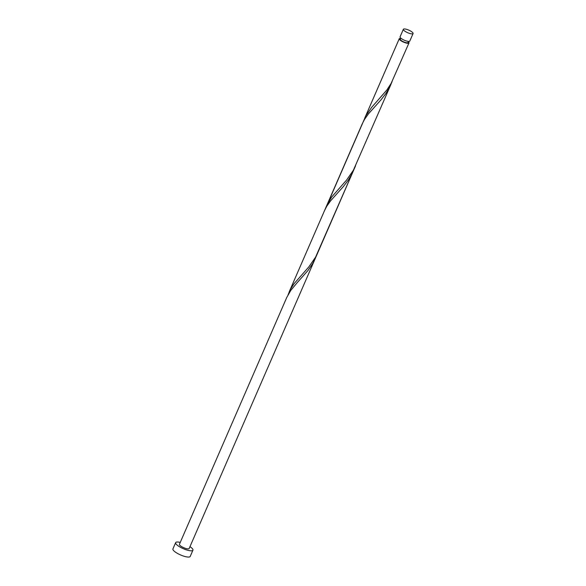 <?xml version="1.0" encoding="UTF-8"?>
<svg xmlns="http://www.w3.org/2000/svg" width="586" height="586" viewBox="0 0 586 586"><rect width="100%" height="100%" fill="white"/><g stroke="black" fill="none" stroke-linecap="round" stroke-linejoin="round"><path stroke-width="0.88" d="M410.354 30.904A5.303 1.399 23.5 0 0 403.351 29.3A5.303 1.399 23.5 0 0 406.076 31.922A5.303 1.399 23.5 0 0 413.079 33.527A5.303 1.399 23.5 0 0 410.354 30.904M413.079 33.527L409.797 41.071A5.303 1.399 -156.5 0 1 402.794 39.467A5.303 1.399 -156.5 0 1 400.07 36.845L403.351 29.3M408.493 41.416L408.01 42.522A4.241 1.121 -156.5 0 1 402.406 41.24A4.241 1.121 -156.5 0 1 400.231 39.145L400.707 38.031M180.246 542.409A9.427 2.49 23.5 0 0 175.639 542.651A9.427 2.49 23.5 0 0 180.481 547.317A9.427 2.49 23.5 0 0 192.933 550.173A9.427 2.49 23.5 0 0 189.974 546.635M175.639 542.651L172.921 548.906A9.427 2.49 23.5 0 0 177.763 553.572A9.427 2.49 23.5 0 0 190.216 556.422L192.933 550.173M408.347 41.753A5.303 1.399 -156.5 0 1 408.984 42.946A5.303 1.399 -156.5 0 1 401.974 41.342A5.303 1.399 -156.5 0 1 399.256 38.72A5.303 1.399 -156.5 0 1 399.381 38.559L400.597 38.896L400.231 38.361A5.303 1.399 -156.5 0 1 400.56 38.368M400.231 38.361L400.128 38.852M408.984 42.946L391.17 83.329L386.841 90.017L371.641 107.377L365.818 115.845L325.86 207.84M354.274 168.541L352.201 173.419L348.179 180.298L343.33 186.604L330.68 200.734L326.71 206.345L324.541 210.557L362.309 123.683L364.485 119.471L368.455 113.86L381.105 99.73L385.954 93.423L389.976 86.545L392.049 81.666M390.928 84.472L353.395 170.204L346.612 180.027L331.676 197.013L326.944 205.019M355.563 165.809L315.62 257.078L308.837 266.901L293.901 283.888L290.275 289.594L288.085 294.714M296.897 283.016L308.06 270.395L312.543 263.803L315.378 258.221L189.153 548.525A5.303 1.399 23.5 0 1 182.143 546.921A5.303 1.399 23.5 0 1 179.426 544.299L286.766 297.432L290.795 290.385L296.897 283.016M399.256 38.72L364.719 118.145M324.541 210.557L289.169 291.894M353.153 171.346L315.378 258.221"/></g></svg>
